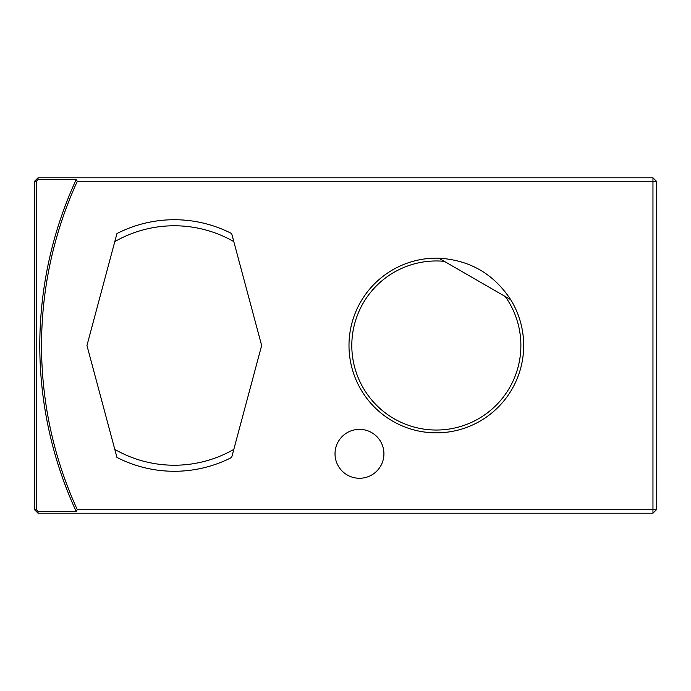<?xml version="1.0" encoding="UTF-8"?>
<svg xmlns="http://www.w3.org/2000/svg" width="691" height="691" viewBox="0 0 691 691"><rect width="100%" height="100%" fill="white"/><g stroke="black" fill="none" stroke-linecap="round" stroke-linejoin="round"><path stroke-width="1.04" d="M34.55 509.708L34.55 181.292L36.295 181.292L36.295 509.708L34.55 509.708L38.04 513.206L38.04 511.452L76.191 511.452A396.548 396.548 0 0 1 76.191 179.548L38.04 179.548L36.295 181.292M76.191 179.548L77.306 181.292A394.803 394.803 0 0 0 77.306 509.708L652.96 509.708L652.96 513.206L656.45 509.708L652.96 509.708L652.96 181.292L656.45 181.292L652.96 177.794L38.04 177.794L34.55 181.292M656.45 181.292L656.45 509.708M36.295 509.708L38.04 511.452M38.04 179.548L38.04 177.794M652.96 513.206L38.04 513.206M77.306 181.292L652.96 181.292L652.96 177.794M77.306 509.708L76.191 511.452M233.808 241.608L231.658 233.558A125.779 125.779 0 0 0 116.952 233.558L114.792 241.608A119.724 119.724 0 0 1 233.808 241.608L261.647 345.5L231.658 457.442A125.779 125.779 0 0 1 116.952 457.442L86.954 345.5L114.792 241.608M444.296 261.336L505.251 296.525A84.535 84.535 0 0 1 467.738 423.989A84.535 84.535 0 0 1 352.669 357.558A84.535 84.535 0 0 1 444.296 261.336L438.845 258.192A87.342 87.342 0 0 0 350.182 359.847A87.342 87.342 0 0 0 466.995 427.288A87.342 87.342 0 0 0 510.701 299.678C493.685 273.835 469.733 260.006 438.845 258.192M505.251 296.525L510.701 299.678M231.658 233.558A125.779 125.779 0 0 0 116.952 233.558M114.792 449.392A119.724 119.724 0 0 0 233.808 449.392M116.952 457.442A125.779 125.779 0 0 0 231.658 457.442M335.023 453.806A24.453 24.453 0 0 0 359.475 478.267A24.453 24.453 0 0 0 383.928 453.806A24.453 24.453 0 0 0 359.475 429.353A24.453 24.453 0 0 0 335.023 453.806"/></g></svg>
